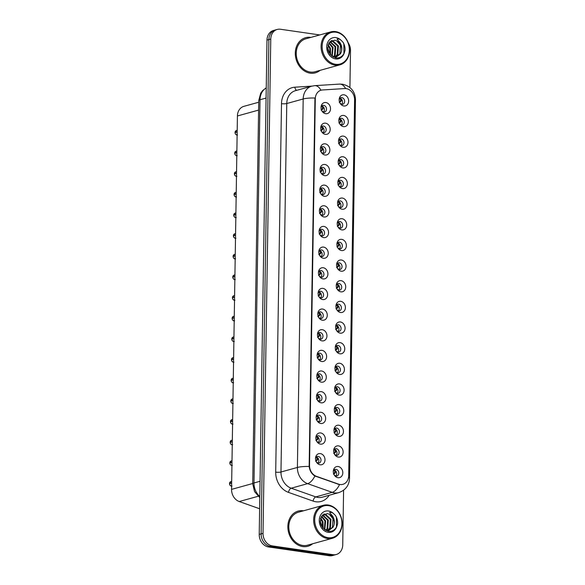 <?xml version="1.0" encoding="UTF-8"?>
<svg xmlns="http://www.w3.org/2000/svg" width="585" height="585" viewBox="0 0 585 585"><rect width="100%" height="100%" fill="white"/><g stroke="black" fill="none" stroke-linecap="round" stroke-linejoin="round"><path stroke-width="0.88" d="M325.355 134.36A5.704 4.665 -105.5 0 1 322.401 132.693A5.704 4.665 -105.5 0 1 320.814 126.974A5.704 4.665 -105.5 0 1 325.531 123.179A5.704 4.665 -105.5 0 1 330.189 129.46A5.704 4.665 -105.5 0 1 325.355 134.36M321.925 132.1A3.422 2.801 74.5 0 0 323.286 132.707A3.422 2.801 74.5 0 0 324.251 132.649A3.422 2.801 74.5 0 0 326.152 129.183A3.422 2.801 74.5 0 0 323.388 126.002A3.422 2.801 74.5 0 0 322.423 126.06A3.422 2.801 74.5 0 0 320.712 127.727M325.033 155.01A5.704 4.665 -105.5 0 1 322.079 153.35A5.704 4.665 -105.5 0 1 320.492 147.625A5.704 4.665 -105.5 0 1 325.209 143.83A5.704 4.665 -105.5 0 1 329.867 150.111A5.704 4.665 -105.5 0 1 325.033 155.01M321.604 152.751A3.422 2.801 74.5 0 0 322.964 153.358A3.422 2.801 74.5 0 0 323.929 153.299A3.422 2.801 74.5 0 0 325.83 149.833A3.422 2.801 74.5 0 0 323.066 146.652A3.422 2.801 74.5 0 0 322.101 146.711A3.422 2.801 74.5 0 0 320.39 148.378M324.704 175.661A5.704 4.665 -105.5 0 1 321.75 174.001A5.704 4.665 -105.5 0 1 320.163 168.275A5.704 4.665 -105.5 0 1 324.88 164.48A5.704 4.665 -105.5 0 1 329.538 170.761A5.704 4.665 -105.5 0 1 324.704 175.661M321.282 173.409A3.422 2.801 74.5 0 0 322.635 174.016A3.422 2.801 74.5 0 0 323.607 173.95A3.422 2.801 74.5 0 0 325.501 170.484A3.422 2.801 74.5 0 0 322.745 167.303A3.422 2.801 74.5 0 0 321.772 167.361A3.422 2.801 74.5 0 0 320.068 169.028M324.382 196.319A5.704 4.665 -105.5 0 1 321.428 194.651A5.704 4.665 -105.5 0 1 319.841 188.926A5.704 4.665 -105.5 0 1 324.558 185.131A5.704 4.665 -105.5 0 1 329.216 191.412A5.704 4.665 -105.5 0 1 324.382 196.319M320.953 194.059A3.422 2.801 74.5 0 0 322.313 194.666A3.422 2.801 74.5 0 0 323.278 194.608A3.422 2.801 74.5 0 0 325.18 191.134A3.422 2.801 74.5 0 0 322.415 187.953A3.422 2.801 74.5 0 0 321.45 188.012A3.422 2.801 74.5 0 0 319.739 189.679M324.061 216.969A5.704 4.665 -105.5 0 1 321.106 215.302A5.704 4.665 -105.5 0 1 319.512 209.576A5.704 4.665 -105.5 0 1 324.236 205.781A5.704 4.665 -105.5 0 1 328.894 212.062A5.704 4.665 -105.5 0 1 324.061 216.969M320.631 214.71A3.422 2.801 74.5 0 0 321.991 215.317A3.422 2.801 74.5 0 0 322.957 215.258A3.422 2.801 74.5 0 0 324.858 211.792A3.422 2.801 74.5 0 0 322.094 208.604A3.422 2.801 74.5 0 0 321.128 208.662A3.422 2.801 74.5 0 0 319.417 210.329M323.732 237.62A5.704 4.665 -105.5 0 1 320.777 235.952A5.704 4.665 -105.5 0 1 319.191 230.234A5.704 4.665 -105.5 0 1 323.907 226.432A5.704 4.665 -105.5 0 1 328.565 232.713A5.704 4.665 -105.5 0 1 323.732 237.62M320.309 235.36A3.422 2.801 74.5 0 0 321.662 235.967A3.422 2.801 74.5 0 0 322.635 235.909A3.422 2.801 74.5 0 0 324.529 232.442A3.422 2.801 74.5 0 0 321.772 229.254A3.422 2.801 74.5 0 0 320.799 229.313A3.422 2.801 74.5 0 0 319.096 230.98M323.41 258.27A5.704 4.665 -105.5 0 1 320.456 256.603A5.704 4.665 -105.5 0 1 318.869 250.885A5.704 4.665 -105.5 0 1 323.585 247.089A5.704 4.665 -105.5 0 1 328.243 253.363A5.704 4.665 -105.5 0 1 323.41 258.27M319.98 256.011A3.422 2.801 74.5 0 0 321.34 256.618A3.422 2.801 74.5 0 0 322.306 256.559A3.422 2.801 74.5 0 0 324.207 253.093A3.422 2.801 74.5 0 0 321.443 249.905A3.422 2.801 74.5 0 0 320.478 249.963A3.422 2.801 74.5 0 0 318.767 251.63M323.088 278.921A5.704 4.665 -105.5 0 1 320.134 277.253A5.704 4.665 -105.5 0 1 318.54 271.535A5.704 4.665 -105.5 0 1 323.264 267.74A5.704 4.665 -105.5 0 1 327.922 274.014A5.704 4.665 -105.5 0 1 323.088 278.921M319.659 276.661A3.422 2.801 74.5 0 0 321.011 277.268A3.422 2.801 74.5 0 0 321.984 277.21A3.422 2.801 74.5 0 0 323.878 273.743A3.422 2.801 74.5 0 0 321.121 270.555A3.422 2.801 74.5 0 0 320.156 270.614A3.422 2.801 74.5 0 0 318.445 272.281M322.759 299.571A5.704 4.665 -105.5 0 1 319.805 297.904A5.704 4.665 -105.5 0 1 318.218 292.186A5.704 4.665 -105.5 0 1 322.935 288.39A5.704 4.665 -105.5 0 1 327.593 294.664A5.704 4.665 -105.5 0 1 322.759 299.571M319.337 297.312A3.422 2.801 74.5 0 0 320.69 297.919A3.422 2.801 74.5 0 0 321.655 297.86A3.422 2.801 74.5 0 0 323.556 294.394A3.422 2.801 74.5 0 0 320.799 291.213A3.422 2.801 74.5 0 0 319.827 291.272A3.422 2.801 74.5 0 0 318.116 292.939M322.437 320.222A5.704 4.665 -105.5 0 1 319.483 318.554A5.704 4.665 -105.5 0 1 317.896 312.836A5.704 4.665 -105.5 0 1 322.613 309.041A5.704 4.665 -105.5 0 1 327.271 315.315A5.704 4.665 -105.5 0 1 322.437 320.222M319.008 317.962A3.422 2.801 74.5 0 0 320.368 318.569A3.422 2.801 74.5 0 0 321.333 318.511A3.422 2.801 74.5 0 0 323.234 315.044A3.422 2.801 74.5 0 0 320.47 311.863A3.422 2.801 74.5 0 0 319.505 311.922A3.422 2.801 74.5 0 0 317.794 313.589M322.116 340.872A5.704 4.665 -105.5 0 1 319.154 339.205A5.704 4.665 -105.5 0 1 317.567 333.487A5.704 4.665 -105.5 0 1 322.291 329.691A5.704 4.665 -105.5 0 1 326.949 335.973A5.704 4.665 -105.5 0 1 322.116 340.872M318.686 338.613A3.422 2.801 74.5 0 0 320.039 339.22A3.422 2.801 74.5 0 0 321.011 339.161A3.422 2.801 74.5 0 0 322.905 335.695A3.422 2.801 74.5 0 0 320.149 332.514A3.422 2.801 74.5 0 0 319.176 332.572A3.422 2.801 74.5 0 0 317.472 334.24M321.787 361.523A5.704 4.665 -105.5 0 1 318.832 359.863A5.704 4.665 -105.5 0 1 317.245 354.137A5.704 4.665 -105.5 0 1 321.962 350.342A5.704 4.665 -105.5 0 1 326.62 356.623A5.704 4.665 -105.5 0 1 321.787 361.523M318.357 359.263A3.422 2.801 74.5 0 0 319.717 359.87A3.422 2.801 74.5 0 0 320.682 359.812A3.422 2.801 74.5 0 0 322.584 356.345A3.422 2.801 74.5 0 0 319.82 353.164A3.422 2.801 74.5 0 0 318.854 353.223A3.422 2.801 74.5 0 0 317.143 354.89M321.465 382.173A5.704 4.665 -105.5 0 1 318.511 380.513A5.704 4.665 -105.5 0 1 316.924 374.788A5.704 4.665 -105.5 0 1 321.64 370.992A5.704 4.665 -105.5 0 1 326.298 377.274A5.704 4.665 -105.5 0 1 321.465 382.173M318.035 379.914A3.422 2.801 74.5 0 0 319.395 380.521A3.422 2.801 74.5 0 0 320.361 380.462A3.422 2.801 74.5 0 0 322.262 376.996A3.422 2.801 74.5 0 0 319.498 373.815A3.422 2.801 74.5 0 0 318.532 373.873A3.422 2.801 74.5 0 0 316.821 375.541M321.136 402.824A5.704 4.665 -105.5 0 1 318.181 401.164A5.704 4.665 -105.5 0 1 316.595 395.438A5.704 4.665 -105.5 0 1 321.311 391.643A5.704 4.665 -105.5 0 1 325.969 397.924A5.704 4.665 -105.5 0 1 321.136 402.824M317.714 400.571A3.422 2.801 74.5 0 0 319.066 401.178A3.422 2.801 74.5 0 0 320.039 401.12A3.422 2.801 74.5 0 0 321.933 397.646A3.422 2.801 74.5 0 0 319.176 394.466A3.422 2.801 74.5 0 0 318.203 394.524A3.422 2.801 74.5 0 0 316.5 396.191M320.814 423.481A5.704 4.665 -105.5 0 1 317.86 421.814A5.704 4.665 -105.5 0 1 316.273 416.089A5.704 4.665 -105.5 0 1 320.989 412.293A5.704 4.665 -105.5 0 1 325.648 418.575A5.704 4.665 -105.5 0 1 320.814 423.481M317.384 421.222A3.422 2.801 74.5 0 0 318.745 421.829A3.422 2.801 74.5 0 0 319.71 421.77A3.422 2.801 74.5 0 0 321.611 418.304A3.422 2.801 74.5 0 0 318.847 415.116A3.422 2.801 74.5 0 0 317.882 415.174A3.422 2.801 74.5 0 0 316.171 416.842M320.492 444.132A5.704 4.665 -105.5 0 1 317.538 442.465A5.704 4.665 -105.5 0 1 315.944 436.739A5.704 4.665 -105.5 0 1 320.668 432.944A5.704 4.665 -105.5 0 1 325.326 439.225A5.704 4.665 -105.5 0 1 320.492 444.132M317.063 441.872A3.422 2.801 74.5 0 0 318.423 442.479A3.422 2.801 74.5 0 0 319.388 442.421A3.422 2.801 74.5 0 0 321.289 438.955A3.422 2.801 74.5 0 0 318.525 435.766A3.422 2.801 74.5 0 0 317.56 435.825A3.422 2.801 74.5 0 0 315.849 437.492M320.163 464.782A5.704 4.665 -105.5 0 1 317.209 463.115A5.704 4.665 -105.5 0 1 315.622 457.397A5.704 4.665 -105.5 0 1 320.339 453.594A5.704 4.665 -105.5 0 1 324.997 459.876A5.704 4.665 -105.5 0 1 320.163 464.782M316.741 462.523A3.422 2.801 74.5 0 0 318.094 463.13A3.422 2.801 74.5 0 0 319.066 463.071A3.422 2.801 74.5 0 0 320.96 459.605A3.422 2.801 74.5 0 0 318.203 456.417A3.422 2.801 74.5 0 0 317.231 456.475A3.422 2.801 74.5 0 0 315.527 458.143M325.684 113.709A5.704 4.665 -105.5 0 1 322.723 112.042A5.704 4.665 -105.5 0 1 321.136 106.324A5.704 4.665 -105.5 0 1 325.86 102.529A5.704 4.665 -105.5 0 1 330.518 108.803A5.704 4.665 -105.5 0 1 325.684 113.709M322.255 111.45A3.422 2.801 74.5 0 0 323.607 112.057A3.422 2.801 74.5 0 0 324.58 111.998A3.422 2.801 74.5 0 0 326.474 108.532A3.422 2.801 74.5 0 0 323.717 105.351A3.422 2.801 74.5 0 0 322.745 105.41A3.422 2.801 74.5 0 0 321.041 107.077M343.49 126.638A5.704 4.665 -105.5 0 1 340.536 124.971A5.704 4.665 -105.5 0 1 338.942 119.252A5.704 4.665 -105.5 0 1 343.666 115.457A5.704 4.665 -105.5 0 1 348.324 121.731A5.704 4.665 -105.5 0 1 343.49 126.638M340.06 124.378A3.422 2.801 74.5 0 0 341.421 124.985A3.422 2.801 74.5 0 0 342.386 124.927A3.422 2.801 74.5 0 0 344.287 121.461A3.422 2.801 74.5 0 0 341.523 118.28A3.422 2.801 74.5 0 0 340.558 118.338A3.422 2.801 74.5 0 0 338.847 120.005M343.161 147.288A5.704 4.665 -105.5 0 1 340.207 145.621A5.704 4.665 -105.5 0 1 338.62 139.903A5.704 4.665 -105.5 0 1 343.336 136.108A5.704 4.665 -105.5 0 1 347.995 142.382A5.704 4.665 -105.5 0 1 343.161 147.288M339.739 145.029A3.422 2.801 74.5 0 0 341.092 145.636A3.422 2.801 74.5 0 0 342.064 145.577A3.422 2.801 74.5 0 0 343.958 142.111A3.422 2.801 74.5 0 0 341.201 138.93A3.422 2.801 74.5 0 0 340.229 138.989A3.422 2.801 74.5 0 0 338.525 140.656M342.839 167.939A5.704 4.665 -105.5 0 1 339.885 166.272A5.704 4.665 -105.5 0 1 338.298 160.553A5.704 4.665 -105.5 0 1 343.015 156.758A5.704 4.665 -105.5 0 1 347.673 163.04A5.704 4.665 -105.5 0 1 342.839 167.939M339.41 165.679A3.422 2.801 74.5 0 0 340.77 166.286A3.422 2.801 74.5 0 0 341.735 166.228A3.422 2.801 74.5 0 0 343.636 162.762A3.422 2.801 74.5 0 0 340.872 159.581A3.422 2.801 74.5 0 0 339.907 159.639A3.422 2.801 74.5 0 0 338.196 161.306M342.517 188.589A5.704 4.665 -105.5 0 1 339.563 186.929A5.704 4.665 -105.5 0 1 337.969 181.204A5.704 4.665 -105.5 0 1 342.693 177.409A5.704 4.665 -105.5 0 1 347.351 183.69A5.704 4.665 -105.5 0 1 342.517 188.589M339.088 186.33A3.422 2.801 74.5 0 0 340.441 186.937A3.422 2.801 74.5 0 0 341.413 186.878A3.422 2.801 74.5 0 0 343.307 183.412A3.422 2.801 74.5 0 0 340.55 180.231A3.422 2.801 74.5 0 0 339.585 180.29A3.422 2.801 74.5 0 0 337.874 181.957M342.188 209.24A5.704 4.665 -105.5 0 1 339.234 207.58A5.704 4.665 -105.5 0 1 337.647 201.854A5.704 4.665 -105.5 0 1 342.364 198.059A5.704 4.665 -105.5 0 1 347.022 204.34A5.704 4.665 -105.5 0 1 342.188 209.24M338.766 206.98A3.422 2.801 74.5 0 0 340.119 207.587A3.422 2.801 74.5 0 0 341.084 207.529A3.422 2.801 74.5 0 0 342.986 204.063A3.422 2.801 74.5 0 0 340.229 200.882A3.422 2.801 74.5 0 0 339.256 200.94A3.422 2.801 74.5 0 0 337.545 202.607M341.867 229.898A5.704 4.665 -105.5 0 1 338.912 228.23A5.704 4.665 -105.5 0 1 337.326 222.505A5.704 4.665 -105.5 0 1 342.042 218.71A5.704 4.665 -105.5 0 1 346.7 224.991A5.704 4.665 -105.5 0 1 341.867 229.898M338.437 227.638A3.422 2.801 74.5 0 0 339.797 228.245A3.422 2.801 74.5 0 0 340.762 228.187A3.422 2.801 74.5 0 0 342.664 224.713A3.422 2.801 74.5 0 0 339.9 221.532A3.422 2.801 74.5 0 0 338.934 221.591A3.422 2.801 74.5 0 0 337.223 223.258M341.545 250.548A5.704 4.665 -105.5 0 1 338.583 248.881A5.704 4.665 -105.5 0 1 336.997 243.155A5.704 4.665 -105.5 0 1 341.72 239.36A5.704 4.665 -105.5 0 1 346.378 245.642A5.704 4.665 -105.5 0 1 341.545 250.548M338.115 248.289A3.422 2.801 74.5 0 0 339.468 248.896A3.422 2.801 74.5 0 0 340.441 248.837A3.422 2.801 74.5 0 0 342.335 245.371A3.422 2.801 74.5 0 0 339.578 242.183A3.422 2.801 74.5 0 0 338.605 242.241A3.422 2.801 74.5 0 0 336.901 243.908M341.216 271.199A5.704 4.665 -105.5 0 1 338.262 269.531A5.704 4.665 -105.5 0 1 336.675 263.806A5.704 4.665 -105.5 0 1 341.391 260.011A5.704 4.665 -105.5 0 1 346.049 266.292A5.704 4.665 -105.5 0 1 341.216 271.199M337.786 268.939A3.422 2.801 74.5 0 0 339.146 269.546A3.422 2.801 74.5 0 0 340.112 269.488A3.422 2.801 74.5 0 0 342.013 266.021A3.422 2.801 74.5 0 0 339.249 262.833A3.422 2.801 74.5 0 0 338.284 262.892A3.422 2.801 74.5 0 0 336.572 264.559M340.894 291.849A5.704 4.665 -105.5 0 1 337.94 290.182A5.704 4.665 -105.5 0 1 336.353 284.464A5.704 4.665 -105.5 0 1 341.07 280.661A5.704 4.665 -105.5 0 1 345.728 286.942A5.704 4.665 -105.5 0 1 340.894 291.849M337.465 289.59A3.422 2.801 74.5 0 0 338.825 290.197A3.422 2.801 74.5 0 0 339.79 290.138A3.422 2.801 74.5 0 0 341.691 286.672A3.422 2.801 74.5 0 0 338.927 283.484A3.422 2.801 74.5 0 0 337.962 283.542A3.422 2.801 74.5 0 0 336.251 285.209M340.565 312.5A5.704 4.665 -105.5 0 1 337.611 310.832A5.704 4.665 -105.5 0 1 336.024 305.114A5.704 4.665 -105.5 0 1 340.741 301.319A5.704 4.665 -105.5 0 1 345.399 307.593A5.704 4.665 -105.5 0 1 340.565 312.5M337.143 310.24A3.422 2.801 74.5 0 0 338.496 310.847A3.422 2.801 74.5 0 0 339.468 310.789A3.422 2.801 74.5 0 0 341.362 307.322A3.422 2.801 74.5 0 0 338.605 304.134A3.422 2.801 74.5 0 0 337.633 304.193A3.422 2.801 74.5 0 0 335.929 305.86M340.243 333.15A5.704 4.665 -105.5 0 1 337.289 331.483A5.704 4.665 -105.5 0 1 335.702 325.765A5.704 4.665 -105.5 0 1 340.419 321.969A5.704 4.665 -105.5 0 1 345.077 328.243A5.704 4.665 -105.5 0 1 340.243 333.15M336.814 330.891A3.422 2.801 74.5 0 0 338.174 331.498A3.422 2.801 74.5 0 0 339.139 331.439A3.422 2.801 74.5 0 0 341.04 327.973A3.422 2.801 74.5 0 0 338.276 324.785A3.422 2.801 74.5 0 0 337.311 324.843A3.422 2.801 74.5 0 0 335.6 326.518M339.922 353.801A5.704 4.665 -105.5 0 1 336.967 352.133A5.704 4.665 -105.5 0 1 335.373 346.415A5.704 4.665 -105.5 0 1 340.097 342.62A5.704 4.665 -105.5 0 1 344.755 348.894A5.704 4.665 -105.5 0 1 339.922 353.801M336.492 351.541A3.422 2.801 74.5 0 0 337.852 352.148A3.422 2.801 74.5 0 0 338.817 352.09A3.422 2.801 74.5 0 0 340.719 348.623A3.422 2.801 74.5 0 0 337.954 345.442A3.422 2.801 74.5 0 0 336.989 345.501A3.422 2.801 74.5 0 0 335.278 347.168M339.592 374.451A5.704 4.665 -105.5 0 1 336.638 372.784A5.704 4.665 -105.5 0 1 335.051 367.066A5.704 4.665 -105.5 0 1 339.768 363.27A5.704 4.665 -105.5 0 1 344.426 369.544A5.704 4.665 -105.5 0 1 339.592 374.451M336.17 372.192A3.422 2.801 74.5 0 0 337.523 372.799A3.422 2.801 74.5 0 0 338.496 372.74A3.422 2.801 74.5 0 0 340.39 369.274A3.422 2.801 74.5 0 0 337.633 366.093A3.422 2.801 74.5 0 0 336.66 366.151A3.422 2.801 74.5 0 0 334.956 367.819M339.271 395.102A5.704 4.665 -105.5 0 1 336.317 393.434A5.704 4.665 -105.5 0 1 334.73 387.716A5.704 4.665 -105.5 0 1 339.446 383.921A5.704 4.665 -105.5 0 1 344.104 390.202A5.704 4.665 -105.5 0 1 339.271 395.102M335.841 392.842A3.422 2.801 74.5 0 0 337.201 393.449A3.422 2.801 74.5 0 0 338.167 393.391A3.422 2.801 74.5 0 0 340.068 389.924A3.422 2.801 74.5 0 0 337.304 386.743A3.422 2.801 74.5 0 0 336.338 386.802A3.422 2.801 74.5 0 0 334.627 388.469M338.949 415.752A5.704 4.665 -105.5 0 1 335.987 414.092A5.704 4.665 -105.5 0 1 334.401 408.367A5.704 4.665 -105.5 0 1 339.124 404.571A5.704 4.665 -105.5 0 1 343.783 410.853A5.704 4.665 -105.5 0 1 338.949 415.752M335.519 413.493A3.422 2.801 74.5 0 0 336.872 414.1A3.422 2.801 74.5 0 0 337.845 414.041A3.422 2.801 74.5 0 0 339.739 410.575A3.422 2.801 74.5 0 0 336.982 407.394A3.422 2.801 74.5 0 0 336.017 407.452A3.422 2.801 74.5 0 0 334.306 409.12M338.62 436.403A5.704 4.665 -105.5 0 1 335.666 434.743A5.704 4.665 -105.5 0 1 334.079 429.017A5.704 4.665 -105.5 0 1 338.795 425.222A5.704 4.665 -105.5 0 1 343.453 431.503A5.704 4.665 -105.5 0 1 338.62 436.403M335.198 434.15A3.422 2.801 74.5 0 0 336.55 434.757A3.422 2.801 74.5 0 0 337.516 434.692A3.422 2.801 74.5 0 0 339.417 431.225A3.422 2.801 74.5 0 0 336.66 428.044A3.422 2.801 74.5 0 0 335.688 428.103A3.422 2.801 74.5 0 0 333.976 429.77M338.298 457.06A5.704 4.665 -105.5 0 1 335.344 455.393A5.704 4.665 -105.5 0 1 333.757 449.668A5.704 4.665 -105.5 0 1 338.474 445.872A5.704 4.665 -105.5 0 1 343.132 452.154A5.704 4.665 -105.5 0 1 338.298 457.06M334.869 454.801A3.422 2.801 74.5 0 0 336.229 455.408A3.422 2.801 74.5 0 0 337.194 455.349A3.422 2.801 74.5 0 0 339.095 451.876A3.422 2.801 74.5 0 0 336.331 448.695A3.422 2.801 74.5 0 0 335.366 448.753A3.422 2.801 74.5 0 0 333.655 450.421M337.976 477.711A5.704 4.665 -105.5 0 1 335.015 476.044A5.704 4.665 -105.5 0 1 333.428 470.318A5.704 4.665 -105.5 0 1 338.152 466.523A5.704 4.665 -105.5 0 1 342.81 472.804A5.704 4.665 -105.5 0 1 337.976 477.711M334.547 475.451A3.422 2.801 74.5 0 0 335.9 476.058A3.422 2.801 74.5 0 0 336.872 476A3.422 2.801 74.5 0 0 338.766 472.534A3.422 2.801 74.5 0 0 336.009 469.346A3.422 2.801 74.5 0 0 335.037 469.404A3.422 2.801 74.5 0 0 333.333 471.071M343.812 105.987A5.704 4.665 -105.5 0 1 340.858 104.32A5.704 4.665 -105.5 0 1 339.271 98.602A5.704 4.665 -105.5 0 1 343.987 94.807A5.704 4.665 -105.5 0 1 348.645 101.081A5.704 4.665 -105.5 0 1 343.812 105.987M340.382 103.728A3.422 2.801 74.5 0 0 341.742 104.335A3.422 2.801 74.5 0 0 342.708 104.276A3.422 2.801 74.5 0 0 344.609 100.81A3.422 2.801 74.5 0 0 341.845 97.622A3.422 2.801 74.5 0 0 340.88 97.68A3.422 2.801 74.5 0 0 339.168 99.355M344.726 88.562A10.259 8.395 -105.5 0 1 346.21 88.627A10.259 8.395 -105.5 0 1 354.59 99.925L348.689 475.671A10.259 8.395 -105.5 0 1 342.89 484.329A10.259 8.395 -105.5 0 1 338.51 484.131L316.434 476.329A10.259 8.395 -105.5 0 1 309.531 465.389L315.293 98.85A10.259 8.395 -105.5 0 1 321.092 90.192A10.259 8.395 -105.5 0 1 322.503 89.958L344.726 88.562M259.623 508.753L239.228 501.535A11.4 9.331 -105.5 0 1 231.558 489.389L237.422 115.969A11.4 9.331 -105.5 0 1 243.865 106.353L258.716 102.236M339.9 98.236A3.422 2.801 -105.5 0 1 342.386 100.817A3.422 2.801 -105.5 0 1 341.582 104.305M334.057 469.96A3.422 2.801 -105.5 0 1 336.543 472.534A3.422 2.801 -105.5 0 1 335.746 476.029M334.386 449.309A3.422 2.801 -105.5 0 1 336.872 451.883A3.422 2.801 -105.5 0 1 336.068 455.379M334.708 428.659A3.422 2.801 -105.5 0 1 337.194 431.233A3.422 2.801 -105.5 0 1 336.39 434.728M335.029 408.008A3.422 2.801 -105.5 0 1 337.516 410.582A3.422 2.801 -105.5 0 1 336.719 414.078M335.359 387.358A3.422 2.801 -105.5 0 1 337.845 389.932A3.422 2.801 -105.5 0 1 337.04 393.42M335.68 366.7A3.422 2.801 -105.5 0 1 338.167 369.281A3.422 2.801 -105.5 0 1 337.37 372.769M336.009 346.049A3.422 2.801 -105.5 0 1 338.496 348.631A3.422 2.801 -105.5 0 1 337.691 352.119M336.331 325.399A3.422 2.801 -105.5 0 1 338.817 327.98A3.422 2.801 -105.5 0 1 338.013 331.468M336.653 304.748A3.422 2.801 -105.5 0 1 339.139 307.33A3.422 2.801 -105.5 0 1 338.342 310.818M336.982 284.098A3.422 2.801 -105.5 0 1 339.468 286.679A3.422 2.801 -105.5 0 1 338.664 290.167M337.304 263.447A3.422 2.801 -105.5 0 1 339.79 266.029A3.422 2.801 -105.5 0 1 338.986 269.517M337.625 242.797A3.422 2.801 -105.5 0 1 340.112 245.371A3.422 2.801 -105.5 0 1 339.315 248.866M337.954 222.146A3.422 2.801 -105.5 0 1 340.441 224.72A3.422 2.801 -105.5 0 1 339.636 228.216M338.276 201.496A3.422 2.801 -105.5 0 1 340.762 204.07A3.422 2.801 -105.5 0 1 339.958 207.565M338.598 180.845A3.422 2.801 -105.5 0 1 341.084 183.419A3.422 2.801 -105.5 0 1 340.287 186.915M338.927 160.188A3.422 2.801 -105.5 0 1 341.413 162.769A3.422 2.801 -105.5 0 1 340.609 166.257M339.249 139.537A3.422 2.801 -105.5 0 1 341.735 142.118A3.422 2.801 -105.5 0 1 340.938 145.606M339.578 118.887A3.422 2.801 -105.5 0 1 342.064 121.468A3.422 2.801 -105.5 0 1 341.26 124.956M321.765 105.958A3.422 2.801 -105.5 0 1 324.251 108.539A3.422 2.801 -105.5 0 1 323.454 112.027M316.251 457.031A3.422 2.801 -105.5 0 1 318.737 459.613A3.422 2.801 -105.5 0 1 317.94 463.101M316.58 436.381A3.422 2.801 -105.5 0 1 319.066 438.962A3.422 2.801 -105.5 0 1 318.262 442.45M316.902 415.73A3.422 2.801 -105.5 0 1 319.388 418.304A3.422 2.801 -105.5 0 1 318.584 421.8M317.224 395.08A3.422 2.801 -105.5 0 1 319.71 397.654A3.422 2.801 -105.5 0 1 318.913 401.149M317.553 374.429A3.422 2.801 -105.5 0 1 320.039 377.003A3.422 2.801 -105.5 0 1 319.234 380.499M317.874 353.779A3.422 2.801 -105.5 0 1 320.361 356.353A3.422 2.801 -105.5 0 1 319.556 359.848M318.196 333.121A3.422 2.801 -105.5 0 1 320.682 335.702A3.422 2.801 -105.5 0 1 319.885 339.19M318.525 312.47A3.422 2.801 -105.5 0 1 321.011 315.052A3.422 2.801 -105.5 0 1 320.207 318.54M318.847 291.82A3.422 2.801 -105.5 0 1 321.333 294.401A3.422 2.801 -105.5 0 1 320.529 297.889M319.169 271.169A3.422 2.801 -105.5 0 1 321.655 273.751A3.422 2.801 -105.5 0 1 320.858 277.239M319.498 250.519A3.422 2.801 -105.5 0 1 321.984 253.1A3.422 2.801 -105.5 0 1 321.18 256.588M319.82 229.868A3.422 2.801 -105.5 0 1 322.306 232.45A3.422 2.801 -105.5 0 1 321.509 235.938M320.149 209.218A3.422 2.801 -105.5 0 1 322.635 211.792A3.422 2.801 -105.5 0 1 321.83 215.287M320.47 188.567A3.422 2.801 -105.5 0 1 322.957 191.141A3.422 2.801 -105.5 0 1 322.152 194.637M320.792 167.917A3.422 2.801 -105.5 0 1 323.278 170.491A3.422 2.801 -105.5 0 1 322.481 173.986M321.121 147.266A3.422 2.801 -105.5 0 1 323.607 149.84A3.422 2.801 -105.5 0 1 322.803 153.336M321.443 126.616A3.422 2.801 -105.5 0 1 323.929 129.19A3.422 2.801 -105.5 0 1 323.125 132.678M310.759 37.374A18.245 14.925 74.5 0 0 305.597 37.689A18.245 14.925 74.5 0 0 295.469 56.175A18.245 14.925 74.5 0 0 310.196 73.162A18.245 14.925 74.5 0 0 315.352 72.847A18.245 14.925 74.5 0 0 320.053 70.361A18.245 14.925 74.5 0 1 315.352 72.847A18.245 14.925 74.5 0 1 310.196 73.162A18.245 14.925 74.5 0 1 295.469 56.175A18.245 14.925 74.5 0 1 305.597 37.689A18.245 14.925 74.5 0 1 310.759 37.374A18.245 14.925 74.5 0 1 310.906 37.396A18.245 14.925 74.5 0 0 310.759 37.374M303.322 510.785A18.245 14.925 74.5 0 0 298.16 511.1A18.245 14.925 74.5 0 0 288.032 529.593A18.245 14.925 74.5 0 0 302.759 546.573A18.245 14.925 74.5 0 0 307.915 546.258A18.245 14.925 74.5 0 0 312.617 543.772A18.245 14.925 74.5 0 1 307.915 546.258A18.245 14.925 74.5 0 1 302.759 546.573A18.245 14.925 74.5 0 1 288.032 529.593A18.245 14.925 74.5 0 1 298.16 511.1A18.245 14.925 74.5 0 1 303.322 510.785A18.245 14.925 74.5 0 1 303.469 510.807A18.245 14.925 74.5 0 0 303.322 510.785M319.754 34.939L280.442 29.25A11.4 9.331 74.5 0 0 277.217 29.447L273.429 30.5A11.4 9.331 74.5 0 0 266.987 40.109L259.221 534.397A11.4 9.331 74.5 0 0 268.537 546.953L329.282 555.75L331.176 555.223A11.4 9.331 74.5 0 0 334.401 555.026A11.4 9.331 74.5 0 1 331.176 555.223L270.431 546.427L331.176 555.223L333.07 554.697A11.4 9.331 74.5 0 0 336.295 554.5A11.4 9.331 74.5 0 0 342.737 544.891L343.592 490.23M259.221 534.397L261.115 533.871A11.4 9.331 74.5 0 0 270.431 546.427A11.4 9.331 74.5 0 1 261.115 533.871L268.881 39.583L261.115 533.871L263.016 533.344A11.4 9.331 74.5 0 0 272.325 545.9L333.07 554.697M275.323 29.974A11.4 9.331 74.5 0 0 268.881 39.583A11.4 9.331 74.5 0 1 275.323 29.974M329.172 495.283A19.005 15.546 -105.5 0 1 315.827 501.762A19.005 15.546 -105.5 0 1 313.085 501.082A3.802 1.894 -70.5 0 1 315.798 496.906L332.221 492.351A13.301 6.64 109.5 0 0 339.512 484.629L314.884 475.993C311.644 473.974 309.736 470.801 309.158 466.472L314.942 98.002A13.301 2.589 0.9 0 0 303.191 98.975A15.203 12.439 -105.5 0 1 311.776 86.156L295.352 90.712A15.203 12.439 74.5 0 0 286.767 103.53L280.976 472.007A15.203 12.439 74.5 0 0 291.198 488.204L315.798 496.906A15.203 12.439 74.5 0 0 317.991 497.455A15.203 12.439 74.5 0 0 322.291 497.191L338.715 492.628A15.203 12.439 -105.5 0 1 334.415 492.892A15.203 12.439 -105.5 0 1 332.221 492.351L307.63 483.649A15.203 12.439 -105.5 0 1 297.399 467.452L303.191 98.975L286.767 103.53A3.802 0.739 0.9 0 1 281.495 103.662A19.005 15.546 -105.5 0 1 294.855 87.194L311.878 86.127M349.918 87.523L350.503 50.602A11.4 9.331 74.5 0 0 348.221 42.822M277.217 29.447A11.4 9.331 74.5 0 0 270.775 39.056L263.016 533.344M329.282 555.75A11.4 9.331 74.5 0 0 332.507 555.553L336.295 554.5M340.711 104.101L340.082 103.267M339.198 102.338L340.112 101.702L340.777 99.991L339.731 98.243M340.419 103.399L341.413 104.262M339.534 102.243L341.055 101.337L341.596 99.304M235.031 132.407L236.333 130.579A2.281 1.865 74.5 0 0 235.046 132.4L235.411 132.495M323.286 111.991L322.284 111.121M323.468 107.033L322.927 109.059L321.45 109.914M237.554 134.974L236.896 135.011A2.281 1.865 74.5 0 1 235.046 132.598L237.174 132.005M321.07 110.06L321.977 109.424L322.649 107.713L321.604 105.965M322.584 111.823L321.955 110.989M321.399 109.973L321.955 109.724L321.399 109.973M235.046 132.4L237.174 131.808M340.39 124.751L339.761 123.918M338.876 122.989L339.783 122.353L340.455 120.642L339.402 118.894M340.09 124.049L341.092 124.919M339.205 122.901L340.733 121.987L341.274 119.954M340.068 145.402L339.439 144.568M338.554 143.639L339.461 143.003L340.134 141.292L339.081 139.544M339.768 144.7L340.762 145.57M338.883 143.552L340.404 142.638L340.953 140.612M339.739 166.052L339.11 165.219M338.225 164.297L339.139 163.654L339.805 161.95L338.759 160.195M338.554 164.202L340.082 163.288L340.624 161.263M339.417 186.703L338.788 185.869M337.903 184.948L338.81 184.304L339.483 182.6L338.43 180.845M339.117 186.008L340.119 186.871M338.232 184.853L339.761 183.939L340.302 181.913M234.709 153.058L236.004 151.23A2.281 1.865 74.5 0 0 234.724 153.051L235.09 153.146M322.964 132.641L321.962 131.771M323.147 127.684L322.598 129.709L321.128 130.565M234.739 153.263L236.845 152.656M320.741 130.718L321.655 130.075L322.32 128.371L321.275 126.616M322.262 132.473L321.633 131.64M321.077 130.623L321.633 130.375L321.077 130.623M234.724 153.051L236.852 152.466M236.523 173.116L234.395 173.701L235.682 171.88A2.281 1.865 74.5 0 0 234.395 173.701L234.768 173.796M322.635 153.292L321.633 152.429M322.818 148.334L322.276 150.36L320.799 151.215M234.417 173.921L236.523 173.306M320.419 151.369L321.333 150.725L321.999 149.021L320.953 147.266M321.933 153.124L321.304 152.29M320.748 151.274L321.311 151.025L320.748 151.274M236.201 193.767L234.073 194.359L235.36 192.531A2.281 1.865 74.5 0 0 234.073 194.359L234.439 194.447M322.313 173.942L321.311 173.08M322.496 168.985L321.955 171.01L320.478 171.873M234.088 194.571L236.201 193.957M320.097 172.019L321.004 171.376L321.677 169.672L320.631 167.917M321.611 173.774L320.982 172.941M320.426 171.924L320.982 171.676L320.426 171.924M236.574 196.926L235.923 196.962C234.914 196.706 234.292 195.902 234.058 194.556L234.073 194.549A2.281 1.865 74.5 0 0 235.93 196.962A2.281 1.865 74.5 0 0 236.15 196.984M330.752 31.89L305.904 38.785A17.104 13.996 74.5 0 0 296.405 56.123A17.104 13.996 74.5 0 0 310.211 72.043A17.104 13.996 74.5 0 0 315.052 71.75L339.9 64.855A17.104 13.996 74.5 0 0 349.391 47.517A17.104 13.996 74.5 0 0 335.585 31.597A17.104 13.996 74.5 0 0 330.752 31.89A17.104 13.996 74.5 0 0 321.253 49.22A17.104 13.996 74.5 0 0 335.059 65.147A17.104 13.996 74.5 0 0 339.9 64.855M335.498 64.284A16.343 13.375 74.5 0 0 349.347 50.222A16.343 13.375 74.5 0 0 335.995 32.226A16.343 13.375 74.5 0 0 322.145 46.281A16.343 13.375 74.5 0 0 335.498 64.284M341.304 51.985A8.592 7.027 74.5 0 0 336.755 40.877L334.737 40.131L328.945 42.866L327.732 48.182L330.174 54.463L335.432 57.849C339.476 58.434 342.43 56.76 344.294 52.825L345.033 50.412C345.23 47.392 344.521 44.606 342.89 42.047L341.062 40.255C339.805 39.129 338.452 38.756 337.018 39.144L339.892 42.493C341.786 45.389 342.262 48.555 341.304 51.985L340.514 53.74L336.382 56.994L333.362 57.111M331.278 40.65L332.733 40.701L338.415 45.93L337.837 54.485L335.008 57.22M330.993 40.811L332.068 40.884L337.75 46.12L337.172 54.668L334.649 57.235M327.871 49.323L328.273 50.932M328.119 44.701L330.393 48.16L330.605 54.968M327.936 45.389L329.728 48.343L330.137 54.42M329.033 42.727L333.07 47.422L332.214 56.409M328.785 43.136L332.397 47.604L331.841 56.123M330.123 41.455L335.739 46.676L335.161 55.224L333.552 57.147M329.838 41.725L335.073 46.858L334.496 55.414L333.216 57.03M336.755 40.877L340.426 45.374L339.841 53.93L336.046 57.081M327.71 47.4L329.07 52.789M342.89 42.047L343.834 43.948L343.936 53.564M327.746 48.306L328.668 51.963M323.315 505.301L298.467 512.197A17.104 13.996 74.5 0 0 288.968 529.535A17.104 13.996 74.5 0 0 302.774 545.454A17.104 13.996 74.5 0 0 307.615 545.161L332.463 538.266A17.104 13.996 74.5 0 0 341.954 520.928A17.104 13.996 74.5 0 0 328.148 505.009A17.104 13.996 74.5 0 0 323.315 505.301A17.104 13.996 74.5 0 0 313.816 522.639A17.104 13.996 74.5 0 0 327.622 538.558A17.104 13.996 74.5 0 0 332.463 538.266M328.061 537.695A16.343 13.375 74.5 0 0 341.911 523.634A16.343 13.375 74.5 0 0 328.558 505.637A16.343 13.375 74.5 0 0 314.708 519.699A16.343 13.375 74.5 0 0 328.061 537.695M333.867 525.396A8.592 7.027 74.5 0 0 329.318 514.288L327.3 513.542L321.509 516.277L320.295 521.593L322.737 527.875L327.995 531.26C332.039 531.845 334.993 530.171 336.858 526.237L337.596 523.824C337.794 520.804 337.084 518.017 335.454 515.458L333.625 513.667C332.368 512.54 331.015 512.167 329.582 512.555L332.455 515.904C334.349 518.8 334.825 521.966 333.867 525.396L333.077 527.151L328.945 530.405L325.925 530.522M323.834 514.061L325.297 514.113L330.978 519.348L330.401 527.897L327.571 530.632M323.556 514.222L324.631 514.295L330.313 519.531L329.735 528.079L327.212 530.646M320.434 522.734L320.836 524.343M320.682 518.113L322.957 521.571L323.169 528.379M320.5 518.8L322.291 521.754L322.701 527.831M321.596 516.138L325.633 520.833L324.777 529.82M321.348 516.548L324.96 521.016L324.404 529.535M322.686 514.866L328.302 520.087L327.724 528.635L326.116 530.558M322.401 515.136L327.637 520.27L327.059 528.825L325.779 530.441M329.318 514.288L332.989 518.785L332.404 527.341L328.609 530.493M320.273 520.811L321.633 526.2M335.454 515.458L336.397 517.359L336.499 526.975M320.309 521.718L321.231 525.374M339.095 207.353L338.466 206.52M337.582 205.598L338.488 204.955L339.154 203.251L338.108 201.496M338.795 206.659L339.79 207.521M337.911 205.503L339.432 204.589L339.98 202.564M338.766 228.004L338.137 227.17M337.252 226.249L338.167 225.605L338.832 223.901L337.779 222.146M338.466 227.309L339.468 228.172M337.582 226.154L339.11 225.24L339.651 223.214M338.444 248.654L337.816 247.821M336.931 246.899L337.837 246.256L338.51 244.552L337.457 242.797M338.145 247.96L339.146 248.822M337.26 246.804L338.788 245.89L339.329 243.865M235.879 214.417L233.751 215.009L235.031 213.181A2.281 1.865 74.5 0 0 233.751 215.009L234.117 215.097M321.984 194.593L320.989 193.73M322.167 189.635L321.626 191.661L320.156 192.523M233.766 215.221L235.872 214.615M319.768 192.67L320.682 192.026L321.348 190.322L320.302 188.575M321.282 194.425L320.653 193.591M320.105 192.575L320.66 192.326L320.105 192.575M236.252 217.576L235.601 217.613C234.585 217.357 233.963 216.552 233.729 215.207L233.744 215.2A2.281 1.865 74.5 0 0 235.609 217.613A2.281 1.865 74.5 0 0 235.828 217.635M233.408 235.667L234.709 233.832A2.281 1.865 74.5 0 0 233.422 235.66L233.795 235.748M321.662 215.243L320.66 214.381M321.845 210.286L321.304 212.311L319.827 213.174M233.444 235.872L235.55 235.265M319.447 213.32L320.353 212.677L321.026 210.973L319.98 209.225M320.96 215.075L320.331 214.242M319.776 213.225L320.331 212.977L319.776 213.225M233.422 235.66L235.55 235.068M235.93 238.227L235.272 238.27C234.263 238.007 233.642 237.203 233.408 235.857L233.422 235.85A2.281 1.865 74.5 0 0 235.287 238.263A2.281 1.865 74.5 0 0 235.499 238.285M235.228 255.718L233.101 256.31L234.388 254.482A2.281 1.865 74.5 0 0 233.101 256.31L233.466 256.398M321.34 235.894L320.339 235.031M321.523 230.936L320.982 232.962L319.505 233.824M233.115 256.522L235.221 255.916M319.125 233.971L320.032 233.327L320.704 231.623L319.651 229.876M320.639 235.733L320.01 234.899M319.454 233.876L320.01 233.627L319.454 233.876M338.123 269.312L337.494 268.478M336.602 267.55L337.516 266.906L338.181 265.202L337.135 263.455M337.823 268.61L338.817 269.473M336.938 267.455L338.459 266.541L339 264.515M337.794 289.963L337.165 289.129M336.28 288.2L337.194 287.557L337.859 285.853L336.806 284.105M337.494 289.261L338.496 290.123M336.609 288.105L338.137 287.191L338.678 285.166M337.472 310.613L336.843 309.779M335.958 308.851L336.865 308.207L337.538 306.503L336.485 304.756M337.172 309.911L338.174 310.774M336.287 308.756L337.816 307.849L338.357 305.816M337.143 331.264L336.514 330.43M335.629 329.501L336.543 328.865L337.209 327.154L336.163 325.406M336.85 330.562L337.845 331.432M335.965 329.413L337.486 328.499L338.028 326.467M336.821 351.914L336.192 351.08M335.307 350.152L336.214 349.516L336.887 347.804L335.834 346.057M336.521 351.212L337.523 352.082M335.636 350.064L337.165 349.15L337.706 347.117M234.907 276.369L232.771 276.961L234.058 275.133A2.281 1.865 74.5 0 0 232.771 276.961L233.144 277.056M321.011 256.544L320.017 255.682M321.194 251.587L320.653 253.612L319.183 254.475M232.793 277.173L234.899 276.566M318.796 254.621L319.71 253.978L320.375 252.274L319.33 250.526M320.309 256.384L319.681 255.55M319.125 254.526L319.688 254.278L319.125 254.526M232.815 297.707L234.578 297.019M320.69 277.202L319.688 276.332M320.873 272.237L320.331 274.27L318.854 275.125M232.472 297.823L234.578 297.217M318.474 275.272L319.381 274.636L320.053 272.924L319.008 271.177M319.988 277.034L319.359 276.2M318.803 275.177L319.359 274.928L318.803 275.177M232.494 318.357L234.256 317.67M320.368 297.853L319.366 296.983M320.551 292.888L320.002 294.92L318.532 295.776M234.205 320.887A2.281 1.865 74.5 0 1 233.985 320.873A2.281 1.865 74.5 0 1 232.121 318.459L234.249 317.867M318.152 295.922L319.059 295.286L319.724 293.575L318.679 291.827M319.666 297.685L319.037 296.851M318.481 295.834L319.037 295.579L318.481 295.834M231.792 338.92L233.086 337.092A2.281 1.865 74.5 0 0 231.799 338.912L232.172 339.007M320.039 318.503L319.037 317.633M320.222 313.545L319.681 315.571L318.211 316.426M233.883 341.538A2.281 1.865 74.5 0 1 233.664 341.523A2.281 1.865 74.5 0 1 231.799 339.11L233.927 338.518M317.823 316.573L318.737 315.937L319.403 314.225L318.357 312.478M319.337 318.335L318.708 317.501M318.152 316.485L318.715 316.236L318.152 316.485M231.799 338.912L233.927 338.32M233.605 358.971L231.477 359.563L232.764 357.742A2.281 1.865 74.5 0 0 231.477 359.563L231.843 359.658M319.717 339.154L318.715 338.284M319.9 334.196L319.359 336.221L317.882 337.077M231.477 359.76A2.281 1.865 74.5 0 0 233.335 362.173C232.318 361.918 231.697 361.113 231.463 359.768L233.605 359.168M317.501 337.231L318.408 336.587L319.081 334.876L318.035 333.128M319.015 338.986L318.386 338.152M317.83 337.135L318.386 336.887L317.83 337.135M336.499 372.565L335.87 371.731M334.986 370.802L335.892 370.166L336.565 368.455L335.512 366.707M336.2 371.863L337.194 372.733M335.315 370.714L336.836 369.8L337.384 367.775M336.17 393.215L335.541 392.381M334.657 391.46L335.571 390.817L336.236 389.113L335.183 387.358M335.878 392.513L336.872 393.383M334.986 391.365L336.514 390.451L337.055 388.425M335.848 413.866L335.22 413.032M334.335 412.111L335.242 411.467L335.914 409.763L334.861 408.008M335.549 413.171L336.55 414.034M334.664 412.016L336.192 411.101L336.733 409.076M335.527 434.516L334.898 433.682M334.013 432.761L334.92 432.118L335.585 430.414L334.54 428.659M335.227 433.821L336.221 434.684M334.342 432.666L335.863 431.752L336.412 429.726M335.198 455.167L334.569 454.333M333.684 453.412L334.598 452.768L335.263 451.064L334.21 449.309M334.898 454.472L335.9 455.335M334.013 453.316L335.541 452.402L336.082 450.377M334.876 475.817L334.247 474.983M333.362 474.062L334.269 473.419L334.942 471.715L333.889 469.967M334.576 475.122L335.578 475.985M333.691 473.967L335.22 473.053L335.761 471.027M233.283 379.628L231.155 380.213L232.435 378.393A2.281 1.865 74.5 0 0 231.155 380.213L231.521 380.308M319.395 359.804L318.394 358.941M319.578 354.846L319.03 356.872L317.56 357.727M231.17 380.425L233.276 379.819M317.172 357.881L318.086 357.238L318.752 355.534L317.706 353.779M318.693 359.636L318.064 358.802M317.509 357.786L318.064 357.537L317.509 357.786M232.954 400.279L230.826 400.864L232.113 399.043A2.281 1.865 74.5 0 0 230.826 400.864L231.199 400.959M319.066 380.455L318.064 379.592M319.249 375.497L318.708 377.522L317.231 378.385M230.848 401.083L232.954 400.469M316.851 378.532L317.765 377.888L318.43 376.184L317.384 374.429M318.364 380.287L317.735 379.453M317.18 378.436L317.743 378.188L317.18 378.436M233.335 403.438L232.676 403.474C231.667 403.219 231.046 402.414 230.812 401.069L230.826 401.061A2.281 1.865 74.5 0 0 232.691 403.474A2.281 1.865 74.5 0 0 232.903 403.496M232.633 420.929L230.505 421.522L231.792 419.694A2.281 1.865 74.5 0 0 230.505 421.522L230.87 421.609M318.745 401.105L317.743 400.242M318.927 396.147L318.386 398.173L316.909 399.036M230.519 421.734L232.633 421.12M316.529 399.182L317.436 398.539L318.108 396.835L317.063 395.08M318.043 400.937L317.414 400.103M316.858 399.087L317.414 398.838L316.858 399.087M233.005 424.088L232.355 424.125C231.346 423.869 230.724 423.065 230.49 421.719L230.505 421.712A2.281 1.865 74.5 0 0 232.362 424.125A2.281 1.865 74.5 0 0 232.581 424.147M230.548 442.26L232.311 441.58M318.415 421.756L317.421 420.893M318.598 416.798L318.057 418.823L316.587 419.686M230.197 442.384L232.303 441.777M316.2 419.833L317.114 419.189L317.779 417.485L316.734 415.738M317.714 421.588L317.085 420.754M316.536 419.737L317.092 419.489L316.536 419.737M232.684 444.739L232.033 444.775C231.017 444.52 230.395 443.715 230.161 442.37L230.176 442.362A2.281 1.865 74.5 0 0 232.04 444.775A2.281 1.865 74.5 0 0 232.26 444.797M229.839 462.83L231.141 460.995A2.281 1.865 74.5 0 0 229.854 462.823L230.219 462.91M318.094 442.406L317.092 441.543M318.277 437.448L317.735 439.474L316.258 440.337M231.931 465.448A2.281 1.865 74.5 0 1 231.718 465.426A2.281 1.865 74.5 0 1 229.854 463.013L231.982 462.428M315.878 440.483L316.785 439.84L317.458 438.136L316.412 436.388M317.392 442.245L316.763 441.412M316.207 440.388L316.763 440.139L316.207 440.388M229.854 462.823L231.982 462.23M229.517 483.481L230.819 481.645A2.281 1.865 74.5 0 0 229.532 483.473L229.898 483.561M317.772 463.057L316.77 462.194M317.955 458.099L317.414 460.124L315.937 460.987M231.609 486.098A2.281 1.865 74.5 0 1 231.389 486.084A2.281 1.865 74.5 0 1 229.525 483.671L231.653 483.078M315.556 461.134L316.463 460.49L317.136 458.786L316.083 457.039M317.07 462.896L316.441 462.062M315.885 461.038L316.441 460.79L315.885 461.038M229.532 483.473L231.66 482.881M315.293 98.85L314.876 98.96M309.531 465.389L309.114 465.506M316.434 476.329L315.922 476.468M338.51 484.131L337.991 484.278M258.592 110.097L237.422 115.969M252.727 483.51L231.558 489.389M258.124 496.292L239.228 501.535M348.536 477.411A13.301 2.589 0.9 0 1 349.537 478.42L355.483 99.691C355.088 91.377 350.766 86.222 342.539 84.225L339.519 84.101A13.301 7.539 86.4 0 1 345.625 88.562M309.158 466.472A13.301 2.589 -179.1 0 0 297.399 467.452L280.976 472.007A3.802 0.739 0.9 0 1 275.703 472.132L281.495 103.662M314.884 475.993A13.301 6.64 109.5 0 1 307.63 483.649L291.198 488.204A3.802 1.894 -70.5 0 0 288.485 492.38A19.005 15.546 -105.5 0 1 275.703 472.132M339.519 84.101L314.767 85.651A13.301 7.539 86.4 0 1 320.938 90.236M355.483 99.691A13.301 2.589 -179.1 0 0 354.554 98.711M313.085 501.082L288.485 492.38M270.775 39.056L266.987 40.109M272.325 545.9L268.537 546.953M294.855 87.194A3.802 2.157 -93.6 0 0 296.712 90.339M266.233 87.918A15.203 12.439 74.5 0 0 260.018 99.742L266.073 98.061M259.798 497.586L254.541 491.612L252.72 483.758L258.745 100.54A7.605 1.477 0.9 0 1 260.018 99.742L253.992 482.961L260.054 481.279M252.72 483.758A7.605 1.477 0.9 0 1 253.992 482.961A15.203 12.439 74.5 0 0 259.813 496.533M340.112 101.702L341.055 101.337M340.09 101.995L339.585 102.192M235.031 132.605C235.265 133.95 235.887 134.755 236.896 135.011A2.281 1.865 74.5 0 0 237.122 135.025M321.977 109.424L322.927 109.059M339.783 122.353L340.733 121.987M339.761 122.653L339.256 122.843M339.461 143.003L340.411 142.638M339.439 143.303L338.934 143.493M339.139 163.654L340.082 163.288M339.117 163.954L338.613 164.144M338.81 184.304L339.761 183.939M338.788 184.604L338.284 184.794M234.717 153.248A2.281 1.865 74.5 0 0 236.581 155.661A2.281 1.865 74.5 0 0 236.801 155.676M321.655 130.075L322.598 129.709M234.395 173.899A2.281 1.865 74.5 0 0 236.26 176.312A2.281 1.865 74.5 0 0 236.472 176.326M321.333 150.725L322.276 150.36M321.004 171.376L321.955 171.01M341.062 40.255A10.874 8.892 74.5 0 0 335.914 37.594A10.874 8.892 74.5 0 0 326.693 46.946A10.874 8.892 74.5 0 0 335.578 58.917A10.874 8.892 74.5 0 0 344.294 52.825M333.625 513.667A10.874 8.892 74.5 0 0 328.477 511.005A10.874 8.892 74.5 0 0 319.256 520.357A10.874 8.892 74.5 0 0 328.141 532.328A10.874 8.892 74.5 0 0 336.858 526.237M338.488 204.955L339.432 204.589M338.466 205.255L337.962 205.452M338.167 225.605L339.11 225.24M338.145 225.905L337.64 226.102M337.837 246.256L338.788 245.89M337.816 246.556L337.311 246.753M320.682 192.026L321.626 191.661M320.353 212.677L321.304 212.311M233.093 256.501A2.281 1.865 74.5 0 0 234.958 258.921A2.281 1.865 74.5 0 0 235.177 258.936M320.032 233.327L320.982 232.962M337.516 266.906L338.459 266.541M337.494 267.206L336.989 267.404M337.194 287.557L338.137 287.191M337.172 287.857L336.66 288.054M336.865 308.207L337.816 307.849M336.843 308.507L336.338 308.704M336.543 328.865L337.486 328.499M336.521 329.158L336.017 329.355M336.214 349.516L337.165 349.15M336.192 349.815L335.688 350.005M232.771 277.158A2.281 1.865 74.5 0 0 234.636 279.571A2.281 1.865 74.5 0 0 234.856 279.586M319.71 253.978L320.653 253.612M232.45 297.809A2.281 1.865 74.5 0 0 234.307 300.222A2.281 1.865 74.5 0 0 234.526 300.237M232.435 297.619L233.737 295.783A2.281 1.865 74.5 0 0 232.45 297.611M319.381 274.636L320.331 274.27M232.113 318.269L233.408 316.434A2.281 1.865 74.5 0 0 232.128 318.262M319.059 295.286L320.002 294.92M318.737 315.937L319.681 315.571M233.985 362.137L233.327 362.173A2.281 1.865 74.5 0 0 233.554 362.188M318.408 336.587L319.359 336.221M335.892 370.166L336.843 369.8M335.87 370.466L335.366 370.656M335.571 390.817L336.514 390.451M335.549 391.116L335.044 391.306M335.242 411.467L336.192 411.101M335.22 411.767L334.715 411.957M334.92 432.118L335.863 431.752M334.898 432.417L334.393 432.615M334.598 452.768L335.541 452.402M334.576 453.068L334.072 453.265M334.269 473.419L335.22 473.053M334.247 473.718L333.742 473.916M231.148 380.411A2.281 1.865 74.5 0 0 233.013 382.824A2.281 1.865 74.5 0 0 233.232 382.839M318.086 357.238L319.03 356.872M317.765 377.888L318.708 377.522M317.436 398.539L318.386 398.173M230.168 442.18L231.463 440.344A2.281 1.865 74.5 0 0 230.183 442.172M317.114 419.189L318.057 418.823M316.785 439.84L317.735 439.474M316.463 460.49L317.414 460.124M338.715 492.628C345.508 490.223 349.113 485.484 349.537 478.42M314.767 85.651L311.776 86.156M258.745 100.54L260.72 93.161L262.606 90.587L266.233 87.845M236.333 130.579L237.196 130.338M340.28 166.008L339.446 165.35M237.225 155.625L236.574 155.661C235.558 155.405 234.936 154.601 234.709 153.255M236.004 151.23L236.874 150.988M236.903 176.275L236.245 176.312C235.236 176.056 234.614 175.251 234.38 173.906M235.682 171.88L236.552 171.639M235.36 192.531L236.223 192.289M328.945 42.866L327.732 48.182M321.509 516.277L320.295 521.593M235.031 213.181L235.901 212.94M234.709 233.832L235.572 233.59M235.601 258.877L234.951 258.921C233.941 258.658 233.32 257.853 233.086 256.515M234.388 254.482L235.25 254.241M235.28 279.528L234.622 279.571C233.612 279.308 232.991 278.511 232.757 277.166M234.058 275.133L234.929 274.892M234.958 300.178L234.3 300.222C233.291 299.959 232.669 299.162 232.435 297.816M233.737 295.783L234.6 295.542M234.629 320.829L233.978 320.873C232.969 320.609 232.34 319.812 232.113 318.467M233.408 316.434L234.278 316.2M234.307 341.486L233.649 341.523C232.64 341.267 232.018 340.463 231.784 339.117M233.086 337.092L233.956 336.85M232.764 357.742L233.627 357.501M233.656 382.787L233.005 382.824C231.989 382.568 231.367 381.764 231.141 380.418M232.435 378.393L233.305 378.151M232.113 399.043L232.984 398.802M231.792 419.694L232.655 419.452M231.463 440.344L232.333 440.103M232.362 465.389L231.704 465.433C230.695 465.17 230.073 464.366 229.839 463.02M231.141 460.995L232.004 460.753M232.033 486.04L231.382 486.084C230.373 485.821 229.751 485.016 229.517 483.678M230.819 481.645L231.682 481.404"/></g></svg>
